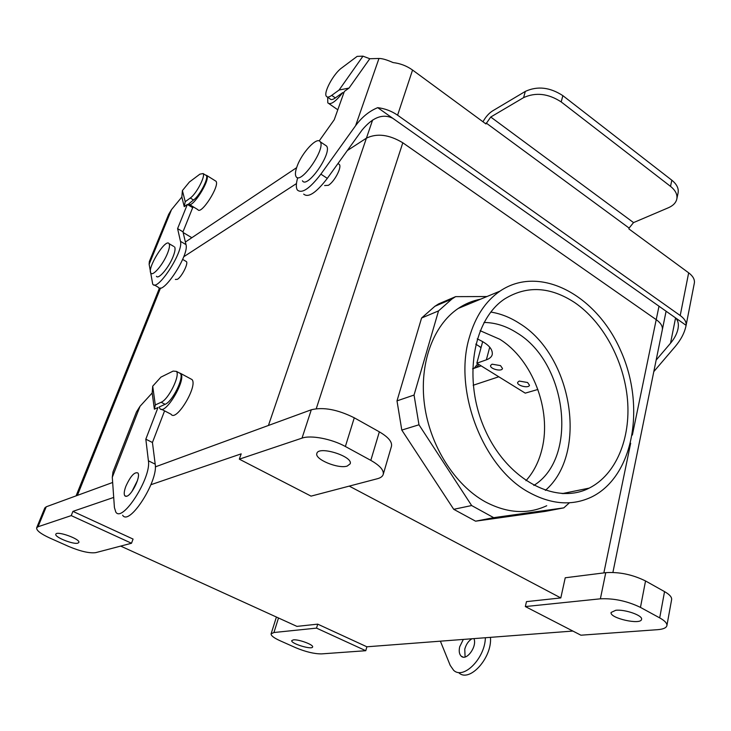 <?xml version="1.0" encoding="UTF-8"?>
<svg xmlns="http://www.w3.org/2000/svg" width="731" height="731" viewBox="0 0 731 731"><rect width="100%" height="100%" fill="white"/><g stroke="black" fill="none" stroke-linecap="round" stroke-linejoin="round"><path stroke-width="1.1" d="M183.152 232.522L191.842 237.712M184.249 206.654L187.355 204.415L177.596 228.611L180.475 241.34C183.846 251.546 157.092 292.546 152.706 284.076L149.142 264.284L171.511 209.623L181.845 197.023L182.403 190.581L189.393 182.028L199.901 174.152L203.108 173.558C205.676 176.061 196.237 194.081 190.279 198.019L185.226 201.683L184.249 206.654L181.845 197.023M171.511 209.623L168.669 214.338L149.343 261.543L149.142 264.284M182.403 190.581L185.226 201.683M193.578 207.028L192.682 207.668L182.988 231.837L185.994 244.611C189.475 254.863 162.739 295.744 158.243 287.219L154.113 284.871M177.596 228.611L182.988 231.837M187.355 204.415L192.682 207.668M205.393 174.983L206.772 175.477C210.802 179.744 191.65 209.733 188.598 203.995L193.505 199.992C199.481 196.082 208.902 178.081 206.316 175.559L205.612 175.12M189.42 204.488L197.827 209.623C201.007 215.435 220.132 185.592 215.974 181.242L215.161 180.731M474.117 368.314L477.763 363.782M481.007 347.746L479.143 346.256M479.006 364.541L476.356 367.538M656.155 360.091L670.528 343.214C674.485 338.49 676.979 333.701 678.012 328.822C678.971 323.531 677.893 319.712 674.768 317.345L377.717 107.658C369.237 111.13 361.882 117.134 355.631 125.65L378.969 58.471C382.167 58.434 386.863 59.805 393.077 62.583C400.259 63.414 406.756 65.9 412.558 70.048L485.941 123.95L490.739 117.024L633.539 222.599L668.399 207.75C673.132 205.676 675.937 202.77 676.815 199.033C677.6 194.592 675.508 190.371 670.519 186.368L561.189 101.92C548.25 93.522 535.722 92.097 523.588 97.625L490.739 117.024M392.812 118.312C382.88 113.36 372.627 117.28 362.046 130.081L327.305 178.373L320.882 174.142L355.631 125.65M486.206 123.046L629.099 228.063L633.539 222.599M629.099 228.063L628.898 228.931L688.666 272.827C692.933 276.062 694.834 279.425 694.377 282.915L686.016 325.798C684.545 332.806 680.963 339.705 675.261 346.485L653.806 371.613M674.768 317.345L686.098 325.341C686.537 321.987 684.572 318.716 680.214 315.536L397.591 115.196C391.642 111.085 385.018 108.572 377.717 107.658M482.981 121.775C485.658 116.914 488.838 113.305 492.511 110.948L525.333 91.402C537.459 85.819 549.959 87.236 562.852 95.642L671.826 180.21L670.519 186.368M686.098 325.341L686.016 325.798M303.694 194.108C308.29 198.064 316.157 192.82 327.305 178.373M676.815 199.033L678.094 192.929C678.88 188.461 676.796 184.221 671.826 180.21M378.969 58.471L369.795 58.727L362.969 56.168L357.148 56.369L341.615 68.001C333.528 73.703 323.257 92.746 326.364 96.291C327.287 97.552 329.069 97.241 331.71 95.377L339.093 90.023L362.969 56.168M319.191 140.928L334.25 119.72L344.347 91.439L349.034 88.067L369.795 58.727M297.727 177.706C296 183.582 295.881 187.693 297.38 190.033C301.903 193.943 309.734 188.653 320.882 174.142M343.707 93.23L342.775 92.572C335.547 101.783 330.558 105.218 327.808 102.87L327.671 97.205M342.775 92.572L335.346 97.917C332.706 99.772 330.905 100.065 329.973 98.804L327.378 97.004M349.034 88.067L339.093 90.023M519.403 323.358C510.201 317.391 500.671 313.626 490.803 312.064C500.671 313.626 510.201 317.391 519.403 323.358C572.282 355.357 588.565 453.238 545.363 490.391C588.565 453.238 572.282 355.357 519.403 323.358M600.379 598.817C613.912 598.196 627.271 601.056 640.466 607.397L645.537 580.962C632.489 574.557 619.23 571.788 605.761 572.665L565.237 577.773L560.805 597.931L526.475 601.631L525.333 606.556L580.917 635.202L657.672 629.674L580.917 635.202L525.333 606.556L600.379 598.817C613.912 598.196 627.271 601.056 640.466 607.397L645.537 580.962C632.489 574.557 619.23 571.788 605.761 572.665L565.237 577.773L560.805 597.931L526.475 601.631L525.333 606.556L600.379 598.817L605.761 572.665L600.379 598.817M545.271 511.389L475.579 521.185L453.732 509.315L401.794 430.075L396.997 400.871L421.568 318.031L434.899 306.28L438.582 303.922L440.437 303.913L438.582 303.922L455.614 296.64L486.937 296.539L455.614 296.64L438.582 303.922L434.899 306.28L451.913 299.016L455.614 296.64L451.913 299.016L438.527 310.903L421.568 318.031L434.899 306.28L451.913 299.016L438.527 310.903L421.568 318.031L396.997 400.871L414.048 395.051L438.527 310.903L414.048 395.051L396.997 400.871L401.794 430.075L418.982 424.784L414.048 395.051L418.982 424.784L401.794 430.075L453.732 509.315L471.641 505.541L418.982 424.784L471.641 505.541L453.732 509.315L475.579 521.185L493.69 517.667L471.641 505.541L493.69 517.667L475.579 521.185L545.271 511.389L563.811 507.862L493.69 517.667L563.811 507.862L545.271 511.389M569.431 502.773L563.811 507.862L569.431 502.773M466.552 303.721L469.686 303.694L466.552 303.721M349.254 486.115L560.805 597.931L349.254 486.115M402.808 142.773L656.219 319.648C660.861 323.001 662.88 326.41 662.304 329.882L612.907 572.41L662.304 329.882C662.88 326.41 660.861 323.001 656.219 319.648L632.361 435.055L656.219 319.648L402.808 142.783C389.13 134.568 377.004 133.033 366.414 138.168L347.298 150.577L366.414 138.168L268.432 425.469L366.414 138.168C377.004 133.033 389.13 134.568 402.808 142.773L656.219 319.648L402.808 142.783L316.258 408.684L402.808 142.783M485.229 501.795C454.783 484.982 429.938 445.746 424.483 404.654C419.018 363.535 433.218 325.231 458.246 308.436C465.181 303.785 472.628 300.697 480.578 299.18C472.628 300.697 465.181 303.785 458.246 308.436L499.967 291.139C539.789 264.019 596.861 295.26 620.911 351.118C645.72 406.546 633.658 476.356 591.681 496.952C572.373 506.09 551.549 504.609 529.217 492.493C483.081 468.032 453.092 390.528 469.393 337.256C475.397 316.477 485.594 301.108 499.967 291.139C539.789 264.019 596.861 295.26 620.911 351.118C645.72 406.546 633.658 476.356 591.681 496.952C572.373 506.09 551.549 504.609 529.217 492.493C483.081 468.032 453.092 390.528 469.393 337.256C475.397 316.477 485.594 301.108 499.967 291.139L458.246 308.436C433.218 325.231 419.018 363.535 424.483 404.654C429.938 445.746 454.783 484.982 485.229 501.795C507.095 513.308 527.59 514.624 546.724 505.742C527.59 514.624 507.095 513.308 485.229 501.795M564.259 493.197L563.765 493.69L564.259 493.197M516.945 332.888C506.291 326.063 495.316 322.59 484.023 322.462C495.316 322.59 506.291 326.063 516.945 332.888C567 362.576 578.733 457.707 533.84 485.439C578.733 457.707 567 362.576 516.945 332.888M541.991 449.099C551.868 410.036 532.442 359.387 499.712 339.23L480.13 330.695L499.712 339.23C532.442 359.387 551.868 410.036 541.991 449.099C538.966 461.636 533.621 472.171 525.954 480.696C533.621 472.171 538.966 461.636 541.991 449.099M574.694 302.579C550.242 286.607 526.978 285.346 504.874 298.805C472.719 319.675 462.458 380.23 485.192 430.12C507.552 480.23 555.98 505.349 589.213 488.107C616.069 474.638 630.844 438.445 627.49 399.683C624.091 360.876 603.166 322.024 574.694 302.579C550.242 286.607 526.978 285.346 504.874 298.805C472.719 319.675 462.458 380.23 485.192 430.12C507.552 480.23 555.98 505.349 589.213 488.107C616.069 474.638 630.844 438.445 627.49 399.683C624.091 360.876 603.166 322.024 574.694 302.579M473.167 385.264L498.789 376.776L473.167 385.264M481.144 365.865L472.546 368.863L481.144 365.865M185.391 242.025L296.622 167.673L185.391 242.025M95.761 552.636C89.566 553.468 80.538 551.402 68.677 546.45L49.644 537.961C40.644 533.794 36.312 530.414 36.651 527.819L38.039 526.749L71.236 515.611L72.926 511.371L71.236 515.611L131.507 543.252L71.236 515.611L38.039 526.749L36.651 527.819L44.81 507.944L46.227 506.793L112.656 482.478L46.227 506.793L44.81 507.944L36.651 527.819C36.312 530.414 40.644 533.794 49.644 537.961L68.677 546.45C80.538 551.402 89.566 553.468 95.761 552.636L131.507 543.252L133.069 539.076L72.926 511.371L113.707 497.427L72.926 511.371L133.069 539.076L131.507 543.252L95.761 552.636M77.925 543.115C73.456 544.796 54.103 536.993 55.848 534.187C56.68 530.487 80.821 539.204 78.829 542.475L77.925 543.115C73.456 544.796 54.103 536.993 55.848 534.187C56.68 530.487 80.821 539.204 78.829 542.475L77.925 543.115M173.137 256.517C168.888 267.555 158.389 279.9 156.434 276.272C158.389 279.9 168.888 267.555 173.137 256.517C175.038 251.638 175.522 248.439 174.599 246.932C175.522 248.439 175.038 251.638 173.137 256.517M173.686 246.393L169.062 243.67C169.967 245.168 169.455 248.357 167.545 253.246C163.26 264.293 152.779 276.693 150.878 273.092C146.739 268.606 165.699 237.877 169.062 243.67C169.967 245.168 169.455 248.357 167.545 253.246C163.26 264.293 152.779 276.693 150.878 273.092C146.739 268.606 165.699 237.877 169.062 243.67L173.686 246.393M175.349 279.452L177.377 279.333C181.663 276.976 188.497 263.571 186.432 261.616L182.649 259.404L186.432 261.616C188.497 263.571 181.663 276.976 177.377 279.333L175.349 279.452M273.933 632.516L271.11 633.832C270.881 635.595 273.823 637.88 279.927 640.676L295.69 647.703C305.722 651.869 314.357 653.934 321.594 653.889L365.774 650.709L366.88 646.789L365.774 650.709L316.523 628.121L365.774 650.709L321.594 653.889C314.357 653.934 305.722 651.869 295.69 647.703L279.927 640.676C273.823 637.88 270.881 635.595 271.11 633.832L276.409 617.037L271.11 633.832L273.933 632.516L316.523 628.121L317.72 624.146L366.88 646.789L572.866 631.054L366.88 646.789L317.72 624.146L316.523 628.121L273.933 632.516L278.502 617.997L273.933 632.516M293.405 639.863L291.77 640.603C290.381 643.472 312.174 650.133 312.612 646.972C313.855 644.815 298.595 639.15 293.405 639.863L291.77 640.603C290.381 643.472 312.174 650.133 312.612 646.972C313.855 644.815 298.595 639.15 293.405 639.863M296.932 626.385L317.72 624.146L296.932 626.385L120.679 546.094L296.932 626.385M377.406 478.723C380.65 477.855 382.578 476.429 383.208 474.456C384.058 470.252 379.928 465.556 370.809 460.366L379.352 431.847C388.344 437.111 392.373 441.944 391.46 446.339C392.373 441.944 388.344 437.111 379.352 431.847L354.279 417.803L379.352 431.847L370.809 460.366L345.37 446.495C331.792 438.902 310.757 434.881 302.022 438.125L239.329 459.169L241.184 453.85L150.924 484.708L241.184 453.85L239.329 459.169L311.059 496.13L239.329 459.169L302.022 438.125C310.757 434.881 331.792 438.902 345.37 446.495L370.809 460.366C379.928 465.556 384.058 470.252 383.208 474.456L391.46 446.339L383.208 474.456C382.578 476.429 380.65 477.855 377.406 478.723L311.059 496.13L377.406 478.723M347.216 466.067L350.167 463.82C353.429 456.418 318.433 445.471 316.879 453.412C314.239 459.187 338.27 469.165 347.216 466.067L350.167 463.82C353.429 456.418 318.433 445.471 316.879 453.412C314.239 459.187 338.27 469.165 347.216 466.067M537.906 389.468L525.242 393.141L476.831 363.197L486.353 359.844C489.606 358.674 491.57 356.938 492.237 354.626C493.005 348.989 487.997 343.744 477.215 338.892C487.997 343.744 493.005 348.989 492.237 354.626C491.57 356.938 489.606 358.674 486.353 359.844L489.743 347.17L486.353 359.844L476.831 363.197L482.679 341.569L476.831 363.197L525.242 393.141L537.906 389.468M302.433 180.767C307.002 189.43 332.477 152.916 326.565 146.036L320.224 141.768C317.19 136.149 301.684 152.88 297.005 166.567C295.269 171.438 294.959 174.791 296.082 176.637C300.551 185.245 326.044 148.594 320.224 141.768C317.19 136.149 301.684 152.88 297.005 166.567C295.269 171.438 294.959 174.791 296.082 176.637C300.551 185.245 326.044 148.594 320.224 141.768L326.565 146.036C332.477 152.916 307.002 189.43 302.433 180.767M328.347 185.318L324.619 185.546L328.347 185.318C334.268 181.973 342.017 167.326 339.376 164.493C342.017 167.326 334.268 181.973 328.347 185.318M338.462 163.881L339.376 164.493L338.462 163.881M296.457 183.582L183.719 256.764L296.457 183.582M155.319 466.871L311.305 409.771C323.312 406.838 337.64 409.515 354.279 417.803L345.37 446.495L354.279 417.803C337.64 409.515 323.312 406.838 311.305 409.771L302.022 438.125L311.305 409.771L155.319 466.871M500.525 365.619L492.064 364.175L490.62 365.427C489.423 368.826 501.868 372.033 502.499 368.497L500.525 365.619L492.064 364.175L490.62 365.427C489.423 368.826 501.868 372.033 502.499 368.497L500.525 365.619M527.599 382.514L519.193 381.061L517.685 382.331C516.552 385.639 528.897 388.682 529.472 385.228L527.599 382.514L519.193 381.061L517.685 382.331C516.552 385.639 528.897 388.682 529.472 385.228L527.599 382.514M615.767 610.284C624.914 609.161 642.978 615.502 641.562 619.321C641.05 625.343 609.243 618.124 611.116 612.45L615.767 610.284C624.914 609.161 642.978 615.502 641.562 619.321C641.05 625.343 609.243 618.124 611.116 612.45L615.767 610.284M664.543 591.617L645.537 580.962L664.543 591.617L659.7 617.887L640.466 607.397L659.7 617.887C664.799 620.729 667.202 623.305 666.9 625.617C666.334 627.874 663.264 629.227 657.672 629.674C663.264 629.227 666.334 627.874 666.9 625.617L671.625 599.584C671.944 597.163 669.587 594.504 664.543 591.617L659.7 617.887C664.799 620.729 667.202 623.305 666.9 625.617L671.625 599.584C671.944 597.163 669.587 594.504 664.543 591.617M485.366 637.734C485.101 658.229 463.372 680.132 453.585 670.236L450.205 665.365L440.382 641.169M154.378 409.168L157.978 407.542L145.825 439.176L148.402 460.804C151.536 477.535 122.287 523.314 115.79 512.029L114.42 507.579L112.291 477.279L140.05 406.272L152.176 392.976L152.706 386.187L160.93 377.123L173.11 371.101L176.418 371.375C180.42 375.332 168.486 399.546 161.158 402.26L155.301 404.937L154.378 409.168L152.176 392.976M140.05 406.272L136.478 411.918L112.985 471.934L112.291 477.279M126.737 496.258L124.8 495.828C123.767 494.165 124.124 490.985 125.869 486.27C130.483 476.173 134.477 471.733 137.848 472.948C141.046 476.036 132.028 494.997 126.737 496.258M152.706 386.187L155.301 404.937M137.455 480.559L131.955 491.442M164.585 410.868L152.432 442.502L155.2 464.167C158.49 480.934 129.286 526.558 122.634 515.227M145.825 439.176L152.432 442.502M178.775 372.655L180.795 373.523C186.743 379.791 164.621 416.515 159.815 408.401L159.203 406.984L165.096 404.325C172.461 401.639 184.358 377.452 180.319 373.477L178.894 372.719M161.487 409.269L171.109 414.258C176.098 422.445 198.138 385.913 192.015 379.563L190.343 378.658M463.326 639.424L459.708 646.743C458.73 651.074 459.242 654.227 461.224 656.182C466.433 661.473 477.38 646.396 473.944 638.611M465.09 656.977L464.761 649.174C466.122 644.34 468.516 640.868 471.924 638.766M490.464 637.35C492.31 657.918 469.183 683.275 458.684 672.63M180.475 241.34L185.994 244.611M190.279 198.019L193.505 199.992M397.591 115.196L412.558 70.048M680.214 315.536L688.666 272.827M525.333 91.402L523.588 97.625M675.554 317.985L670.528 343.214M331.71 95.377L335.346 97.917M562.852 95.642L561.189 101.92M630.67 443.224L603.852 572.912L630.67 443.224M658.996 306.207L656.219 319.648L658.996 306.207M372.618 120.003L366.423 138.159L372.618 120.003M160.537 287.996L77.395 495.39L160.537 287.996M46.227 506.793L38.039 526.749L46.227 506.793M148.402 460.804L155.2 464.167M161.158 402.26L165.096 404.325M206.316 175.559L203.108 173.558M206.772 175.477L215.974 181.242M480.477 347.097L475.771 344.146M328.996 103.683L337.795 109.787M589.213 488.107L562.157 493.626L589.213 488.107M662.35 329.644L666.096 311.223L662.35 329.644M159.495 288.014L76.088 495.874L159.495 288.014M180.319 373.477L176.418 371.375M180.795 373.523L192.015 379.563M125.979 496.395L124.8 495.828M461.224 656.182L463.089 657.068"/></g></svg>
